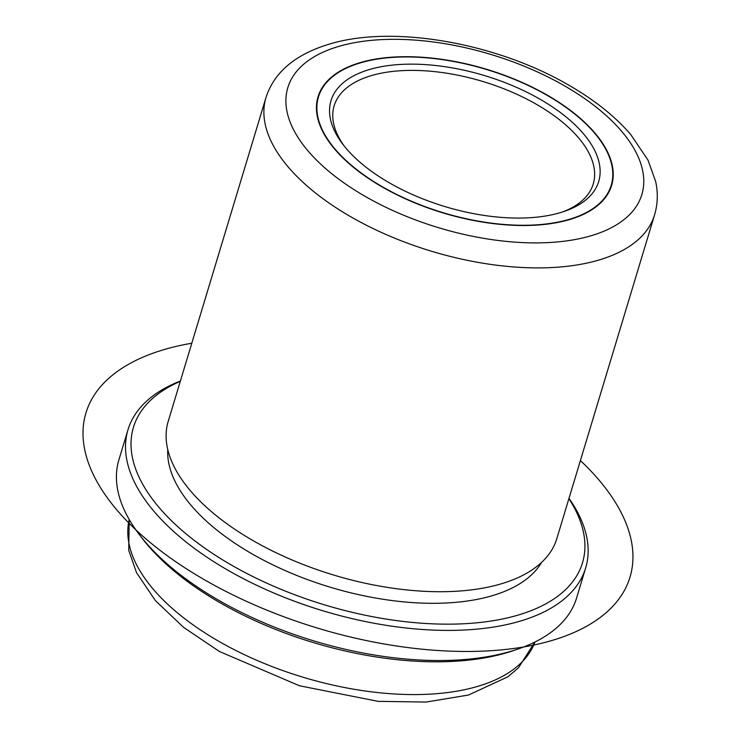 <?xml version="1.0" encoding="UTF-8"?>
<svg xmlns="http://www.w3.org/2000/svg" width="739" height="739" viewBox="0 0 739 739"><rect width="100%" height="100%" fill="white"/><g stroke="black" fill="none" stroke-linecap="round" stroke-linejoin="round"><path stroke-width="1.11" d="M547.507 95.285A153.352 75.045 16.8 0 0 318.029 96.781A153.352 75.045 16.8 0 0 382.155 186.93A153.352 75.045 16.8 0 0 611.633 185.434A153.352 75.045 16.8 0 0 547.507 95.285M265.985 97.511L168.215 421.332A202.957 99.322 16.8 0 0 175.928 470.106A202.957 99.322 16.8 0 0 253.098 540.643A202.957 99.322 16.8 0 0 523.406 575.016A202.957 99.322 16.8 0 0 556.818 538.657L654.588 214.837C657.747 204.075 658.126 193.027 655.715 181.692L648.011 160.123L630.82 134.637C615.162 116.439 594.553 99.987 568.975 85.271C497.356 43.407 394.838 24.775 330.813 43.675C295.933 53.864 274.326 71.803 265.985 97.511A202.957 99.322 16.8 0 0 350.859 216.813A202.957 99.322 16.8 0 0 654.588 214.837M167.753 449.469A196.648 96.236 16.8 0 0 251.953 553.816A196.648 96.236 16.8 0 0 541.641 562.351M180.298 381.333A234.531 114.776 16.8 0 0 231.529 565.132A234.531 114.776 16.8 0 0 500.515 619.384A234.531 114.776 16.8 0 0 568.891 498.659M180.399 380.991A239.039 116.984 16.8 0 0 127.995 429.728A239.039 116.984 16.8 0 0 227.954 570.249A239.039 116.984 16.8 0 0 585.676 567.912A239.039 116.984 16.8 0 0 568.993 498.317M127.995 429.728L118.896 459.852A239.039 116.984 16.8 0 0 139.357 534.602A239.039 116.984 16.8 0 0 218.864 600.373A239.039 116.984 16.8 0 0 518.178 648.971A239.039 116.984 16.8 0 0 576.577 598.036L585.676 567.912M139.357 534.602L142.147 538.26A234.531 114.776 16.8 0 0 220.157 602.793A234.531 114.776 16.8 0 0 513.827 650.477L518.178 648.971M562.296 212.056A135.311 66.214 16.8 0 0 593.232 183.983A135.311 66.214 16.8 0 0 536.643 104.439A135.311 66.214 16.8 0 0 334.167 105.769A135.311 66.214 16.8 0 0 344.392 146.267M540.218 99.331A139.819 68.422 16.8 0 0 376.179 67.776A139.819 68.422 16.8 0 0 342.951 144.419A139.819 68.422 16.8 0 0 389.453 182.884A139.819 68.422 16.8 0 0 564.522 211.317A139.819 68.422 16.8 0 0 540.218 99.331M547.266 95.423A152.899 74.824 16.8 0 0 318.463 96.92A152.899 74.824 16.8 0 0 382.405 186.791A152.899 74.824 16.8 0 0 611.208 185.304A152.899 74.824 16.8 0 0 547.266 95.423M191.798 343.229A284.146 139.052 16.8 0 0 114.055 506.584A284.146 139.052 16.8 0 0 484.923 651.041A284.146 139.052 16.8 0 0 601.888 483.518A284.146 139.052 16.8 0 0 580.401 460.554M564.531 85.853A184.916 90.5 16.8 0 0 316.227 55.619A184.916 90.5 16.8 0 0 365.14 196.362A184.916 90.5 16.8 0 0 613.435 226.596A184.916 90.5 16.8 0 0 564.531 85.853M218.67 641.23A211.982 103.737 16.8 0 0 534.934 642.025L518.409 667.853L507.869 676.813L468.508 695.02L426.181 702.05L378.211 701.366L299.489 685.774L219.4 651.484L183.605 627.374L155.393 600.622L136.493 572.605L128.725 550.287L129.223 519.517A211.982 103.737 16.8 0 0 218.67 641.23M609.546 190.81L611.208 185.304M316.8 102.425L318.463 96.92"/></g></svg>
